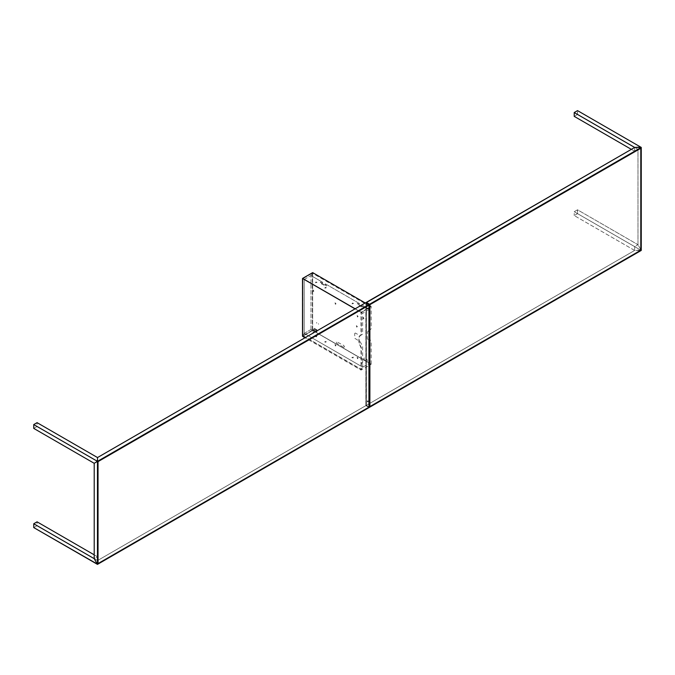 <?xml version="1.0" encoding="UTF-8"?>
<svg xmlns="http://www.w3.org/2000/svg" width="675" height="675" viewBox="0 0 675 675"><rect width="100%" height="100%" fill="white"/><g stroke="black" fill="none" stroke-linecap="round" stroke-linejoin="round"><path stroke-width="0.51" stroke-dasharray="3.38 2.53" d="M33.75 428.397L37.066 426.482L37.066 422.66L37.066 426.482L33.75 428.397M94.88 462.907L97.512 461.388L96.753 460.941L97.512 461.388L94.205 463.295M96.584 460.848L37.066 426.482L96.584 460.848M96.753 563.962L97.512 563.515L97.512 556.748L94.205 558.664L97.504 560.571L97.512 556.748L94.205 554.833L97.512 556.748L94.205 558.647L37.066 525.673L33.75 527.588L37.066 525.673L37.066 521.842L37.066 525.673L97.504 560.571L97.504 563.33L96.753 563.76M97.512 560.571L365.875 405.633L369.149 407.523L365.875 405.633L365.875 302.619L365.875 405.633L97.512 560.571M367.512 309.158L367.276 308.121L367.934 308.812L367.512 309.158M367.512 401.971L367.276 400.933L367.934 401.625L367.512 401.971M97.512 457.557L97.512 458.342L97.504 457.549M97.512 460.502L97.512 461.388L97.512 460.502M368.896 305.201L368.947 407.16L97.985 563.541M354.637 333.585L355.32 333.02L360.138 335.728L362.627 334.15L362.703 313.267L304.206 279.501L304.206 333.357L362.703 367.132L362.627 346.165L360.138 341.71L354.881 338.344L354.637 333.585M357.48 317.073L357.126 315.52L358.071 316.398L357.48 317.073M335.391 304.315L335.036 302.763L336.015 303.801L335.391 304.315M335.391 346.013L335.036 344.461L336.015 345.499L335.391 346.013M313.301 333.264L312.947 331.712L313.926 332.741L313.301 333.264M313.301 291.566L312.947 290.014L313.926 291.043L313.301 291.566M356.754 327.206L356.4 325.654L357.345 326.523L356.754 327.206M357.48 358.771L357.126 357.218L358.071 358.087L357.48 358.771M302.847 335.618L304.206 333.357L304.206 279.501L302.889 278.733L302.847 335.618M362.703 367.132L304.206 333.357L302.889 335.644L361.387 369.411L362.703 367.132M304.248 279.425L310.964 275.552L312.238 273.24L302.932 278.665L362.745 313.2L369.461 309.319L362.323 305.201L360.796 305.952L358.881 305.615L358.307 304.509L359.598 303.632L325.325 283.837L323.798 284.588L321.882 284.251L321.308 283.146L322.599 282.268L310.964 275.552L304.248 279.425M320.304 282.614L320.482 282.099L321.216 282.327L320.304 282.614M324.726 285.162L324.81 284.681L325.637 284.884L324.726 285.162M361.724 306.526L361.808 306.045L362.644 306.248L361.724 306.526M357.311 303.978L357.488 303.463L358.223 303.691L357.311 303.978M352.063 303.885L352.358 303.041L353.582 303.421L352.063 303.885M324.877 288.191L325.164 287.339L326.396 287.719L324.877 288.191M315.529 282.8L315.824 281.948L317.048 282.327L315.529 282.8M361.412 309.285L361.699 308.433L362.931 308.812L361.412 309.285M310.964 329.51L304.248 333.382L302.974 335.686L312.238 330.345L310.964 329.51L369.461 363.285L362.745 367.158L304.248 333.382L310.964 329.51M353.337 357.117L351.818 357.581L353.042 357.961L353.337 357.117M326.152 341.415L324.624 341.887L325.856 342.267L326.152 341.415M316.803 336.023L315.284 336.488L316.507 336.867L316.803 336.023M362.686 362.509L361.159 362.981L362.391 363.361L362.686 362.509M316.668 322.549L316.735 323.106L316.668 322.549M314.322 328.286L316.803 329.797L317.191 331.509L313.993 330.024L313.47 328.598L314.322 328.286M316.626 330.868L316.55 330.345L316.626 330.868M314.162 329.442L314.044 328.927L314.162 329.442M315.875 329.864A1.232 0.709 60 0 1 316.676 330.952A1.232 0.709 60 0 1 316.491 331.94A1.232 0.709 60 0 1 315.875 331.881L316.465 331.535A1.232 0.709 -120 0 0 317.081 331.594A1.232 0.709 -120 0 0 317.275 330.607A1.232 0.709 -120 0 0 316.465 329.527L315.875 329.864L313.116 328.565L313.242 330.193L315.875 331.881L316.744 331.374L315.875 329.864M322.616 282.277L322.734 283.973L323.975 285.466L325.223 285.407L325.342 283.854L359.615 303.64L359.733 305.336L360.982 306.83L362.222 306.771L362.34 305.21L369.478 309.336L369.478 329.678L367.352 332.092L367.428 338.597L369.478 342.841L369.478 363.192L310.981 329.417L310.981 283.373L310.981 329.417L312.339 330.109L312.339 273.299L310.981 275.56L322.616 282.277M310.981 283.348L310.981 275.56L310.981 283.348M318.457 323.679L318.541 324.202L318.457 323.679M316.583 322.599L316.668 323.123L316.583 322.599M363.53 317.377L362.939 318.052L363.884 318.929L363.53 317.377M343.626 347.338L344.478 346.849L343.794 345.49L336.125 341.483L336.665 343.297L343.626 347.338M363.192 306.484L362.838 306.897L363.462 307.395L363.192 306.484M326.185 285.12L325.831 285.533L326.455 286.031L326.185 285.12M321.773 282.572L321.418 282.977L322.043 283.483L321.773 282.572M358.771 303.936L358.417 304.341L359.041 304.847L358.771 303.936M364.584 357.986L363.724 358.307L364.247 359.733L367.453 361.209L367.057 359.497L364.584 357.986M310.981 329.417L370.794 363.952L310.981 329.417M355.101 308.846L361.344 312.449L361.344 334.403L359.218 336.817L359.294 343.322L361.344 347.566L361.344 369.52L302.847 335.753L302.847 278.733L302.543 336.302M302.527 336.293L312.652 330.446L302.569 336.319L312.66 330.48L371.14 364.272L361.066 370.086L305.041 337.745L361.007 370.052L361.007 347.76L358.881 342.9L358.957 336.479L360.712 335.534L361.007 334.598L361.007 312.314L355.05 308.872M369.056 331.113L371.174 328.7L371.174 306.408L312.677 272.641L312.677 330.379L371.174 364.154L371.174 341.862L369.124 337.618L369.056 331.113M312.677 272.641L312.643 330.421L312.677 272.641M312.677 272.624L371.157 306.399L312.66 272.624M312.339 330.244L371.14 364.188L312.339 330.244M365.243 302.991L312.652 272.649L312.356 273.173L370.853 306.948L361.353 312.432L355.126 308.829L361.049 312.238L355.177 308.804L361.066 312.204L371.14 306.391L365.243 302.991L371.157 306.425M302.856 278.657L312.356 273.173L302.856 278.657M361.049 312.255L355.134 308.829L361.049 312.255M369.065 407.329L369.149 304.56L366.095 302.746L365.96 405.54L369.065 407.329M369.487 407.084L365.96 405.54L366.39 405.295L366.39 302.569M640.356 147.099L640.356 147.968L637.968 149.344L637.976 244.713L641.25 250.433L640.524 250.012L634.669 250.45L574.214 215.553L577.53 213.637L640.356 249.919L639.436 250.45L634.652 250.45L634.669 249.666L634.652 250.45L366.306 405.388L366.306 302.619L366.306 405.388L369.36 407.16L366.306 405.388L634.669 250.45L574.214 215.553L577.53 213.637L577.53 209.815L574.214 211.722L574.214 215.553L574.214 211.722L577.53 209.815L637.968 244.704L640.356 248.847L640.356 249.919L577.53 213.637L577.53 209.815L637.968 244.704L634.669 246.628L574.214 211.722L634.669 246.628L637.976 244.713L637.976 149.352L577.53 114.446L577.53 110.624L577.53 114.446L574.214 116.362L577.53 114.446L634.652 147.428L634.669 151.268L637.968 149.344L634.669 147.437L634.669 151.268L631.353 149.352L634.669 151.268L640.524 147.884L640.524 146.998M367.942 400.748L367.521 401.093L368.179 401.777L367.942 400.748M367.942 307.935L367.521 308.281L368.179 308.964L367.942 307.935M634.669 249.666L634.669 246.628L634.652 249.666M640.744 148.247L640.794 250.214L369.832 406.595M316.491 331.94L317.081 331.594"/><path stroke-width="1.01" d="M96.753 563.962L97.47 564.376L369.149 407.523L369.149 304.509L97.47 461.362L97.47 564.376L97.47 461.362L96.753 460.941L96.753 461.827L94.205 463.295L94.205 558.664L33.75 523.758L37.066 521.842L33.75 523.758L33.75 527.588L96.584 563.861L96.584 562.798L94.188 558.655L97.47 564.376L369.149 407.523L369.149 304.509L365.875 302.619L97.512 457.557L37.066 422.66L33.75 424.567L33.75 428.397L94.188 463.295L96.584 461.911L96.584 460.848L33.75 424.567L33.75 428.397L94.188 463.295L94.88 462.907M96.753 460.941L97.47 461.362L369.149 304.509L365.875 302.619L97.512 457.557L97.512 460.502L96.753 460.941M37.066 521.842L94.205 554.833L37.066 521.842M94.205 463.295L94.205 558.664L33.75 523.758L33.75 527.588L96.753 563.76M97.512 458.342L97.512 460.502L97.504 458.333M96.584 460.848L97.504 460.316L97.504 457.549L37.066 422.66L33.75 424.567L96.584 460.848M368.896 305.201L97.985 461.607L368.947 305.227L98.035 461.632L98.035 563.574L368.947 407.16L368.947 305.227L368.947 407.16L98.035 563.574L97.985 461.607L97.985 563.541M312.677 272.624L302.569 278.429L355.177 308.804L302.535 278.497L355.101 308.846M302.51 336.277L302.518 278.505L302.51 336.277L305.041 337.745L302.569 336.319M365.251 302.982L312.66 272.616L302.569 278.429L355.05 308.872M355.126 308.829L302.552 278.48L355.126 308.829M366.39 302.569L369.487 304.366L369.487 407.084M640.524 146.998L641.25 147.412L634.652 147.445L574.214 112.539L577.53 110.624L640.356 146.897L577.53 110.624L574.214 112.539L574.214 116.362L631.353 149.352L574.214 116.362L574.214 112.539L634.652 147.428L640.356 147.099M641.25 147.412L641.25 250.433L641.25 147.412L369.571 304.265L369.571 407.278L641.25 250.433L369.36 407.16L369.571 304.265L641.25 147.412M634.669 147.437L366.306 302.375L369.571 304.265L366.306 302.619L634.669 147.437M369.832 406.595L640.794 250.214L640.794 148.281L369.883 304.687L369.832 406.595L369.832 304.661L640.744 148.247M640.794 250.214L640.794 148.281L369.883 304.687L369.883 406.62L640.794 250.214"/></g></svg>
